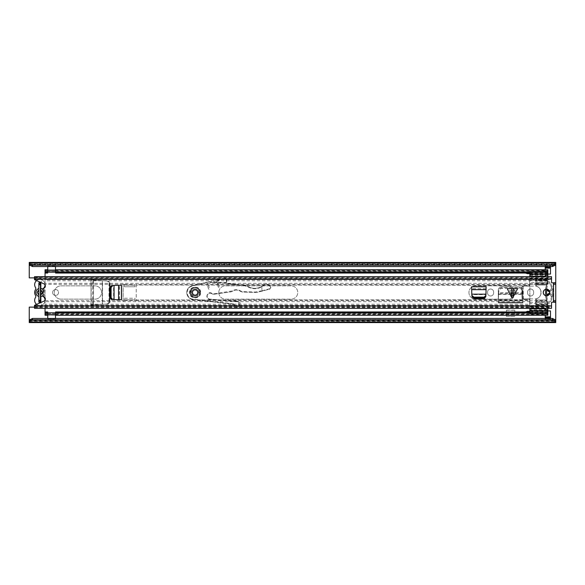 <?xml version="1.0" encoding="UTF-8"?>
<svg xmlns="http://www.w3.org/2000/svg" width="585" height="585" viewBox="0 0 585 585"><rect width="100%" height="100%" fill="white"/><g stroke="black" fill="none" stroke-linecap="round" stroke-linejoin="round"><path stroke-width="0.44" stroke-dasharray="2.92 2.19" d="M106.58 304.054C107.962 303.856 108.766 303.052 108.993 301.633L109.402 301.633C109.176 303.052 108.371 303.856 106.982 304.054L102.565 304.288L102.565 280.712L91.048 280.113L91.048 304.887L106.982 304.054M109.41 301.429L109.41 283.571C109.263 282.05 108.459 281.173 106.982 280.946L102.397 280.705M109 301.429L109 283.571L109.41 283.571M109.892 302.503L109.892 301.399C109.739 302.928 108.898 303.805 107.362 304.032L91.048 304.887L107.611 304.017L109.892 302.503L109.892 282.496L107.611 280.983L91.048 280.113L91.048 304.887L102.309 304.302L102.309 280.72L106.58 280.946C108.049 281.173 108.854 282.05 109 283.571M93.417 304.763L93.593 280.237L102.565 280.712M93.417 280.237L92.306 280.2M93.593 280.237L91.18 280.2L91.18 304.8L93.468 304.763L93.468 280.237M487.568 292.039A3.027 3.027 0 0 1 490.596 289.012A3.027 3.027 0 0 1 493.623 292.039L493.623 292.961A3.027 3.027 0 0 1 490.596 295.988A3.027 3.027 0 0 1 487.568 292.961L487.568 292.039L487.568 292.961A3.027 3.027 0 0 0 490.596 295.988A3.027 3.027 0 0 0 493.623 292.961L493.623 292.039A3.027 3.027 0 0 0 490.596 289.012A3.027 3.027 0 0 0 487.568 292.039M527.582 292.039A3.027 3.027 0 0 1 530.61 289.012A3.027 3.027 0 0 1 533.637 292.039L533.637 292.961A3.027 3.027 0 0 1 530.61 295.988A3.027 3.027 0 0 1 527.582 292.961L527.582 292.039L527.582 292.961A3.027 3.027 0 0 0 530.61 295.988A3.027 3.027 0 0 0 533.637 292.961L533.637 292.039A3.027 3.027 0 0 0 530.61 289.012A3.027 3.027 0 0 0 527.582 292.039M52.613 292.5A2.962 2.962 0 0 1 55.575 289.538A2.962 2.962 0 0 1 58.537 292.5A2.962 2.962 0 0 1 55.575 295.462A2.962 2.962 0 0 1 52.613 292.5A2.962 2.962 0 0 0 55.575 295.462A2.962 2.962 0 0 0 58.537 292.5A2.962 2.962 0 0 0 55.575 289.538A2.962 2.962 0 0 0 52.613 292.5M547.794 289.816A2.962 2.962 0 0 0 543.575 292.5A2.962 2.962 0 0 1 546.536 289.538A2.962 2.962 0 0 1 549.498 292.5A2.962 2.962 0 0 1 546.536 295.462A2.962 2.962 0 0 1 543.575 292.5A2.962 2.962 0 0 0 547.809 295.176M550.485 274.072L550.485 266.175L545.22 266.175L545.22 274.072L550.485 274.072M547.852 310.927L545.22 310.927L545.22 318.825L550.485 318.825L550.485 310.927L545.22 310.927L545.22 315.235M555.75 322.576L555.75 320.039L555.75 320.997L555.75 320.426L29.25 320.426L29.25 321.728L29.25 307.125L39.451 307.125A2.303 2.303 0 0 0 40.84 302.986L38.866 302.226L38.866 282.774L40.445 282.774L40.84 282.014A2.303 2.303 0 0 0 39.451 277.875L29.25 277.875L29.25 262.424M29.25 322.576L29.25 321.728L555.75 321.728L555.75 320.075L29.25 320.075L555.75 320.075L555.75 321.655L555.75 262.424M498.332 300.193L498.296 302.884L522.91 302.884L522.91 300.909L498.296 300.909L498.296 302.884L498.296 290.087A3.247 3.247 0 0 1 501.542 286.84L519.663 286.84A3.247 3.247 0 0 1 522.91 290.087L522.91 302.884L522.91 290.087A3.247 3.247 0 0 0 519.663 286.84L501.542 286.84A3.247 3.247 0 0 0 498.296 290.087L498.296 302.884L522.91 302.884L522.866 300.098L522.91 302.489L498.296 302.489L498.639 294.416L522.566 294.416L522.866 300.098L498.34 300.098L498.844 290.46C499.115 288.741 500.19 287.798 502.069 287.63L519.209 287.63C521.052 287.827 522.098 288.771 522.361 290.46L522.478 292.683L498.727 292.683L498.727 293.502L498.844 291.272C499.115 289.553 500.19 288.61 502.069 288.442L519.209 288.449C521.052 288.639 522.098 289.582 522.361 291.272L522.551 294.043M506.391 310.123L506.391 316.324L514.815 316.324L514.815 310.123L506.391 310.123L506.391 316.324L514.815 316.324L514.815 310.123M92.693 304.8L92.693 280.2L107.362 280.968C108.898 281.195 109.739 282.072 109.892 283.601L109.892 282.496M109.892 301.399L109.892 283.601M550.485 268.113L550.485 266.175L545.22 266.175L545.22 268.149L545.22 266.175L545.22 268.149L550.485 268.149L550.485 266.175L550.485 268.113M545.22 269.765L545.22 274.072L547.852 274.072M545.22 316.851L545.22 318.825L550.485 318.825L550.485 316.851L550.485 318.825L550.485 316.851L550.485 318.43L545.22 318.43L545.22 316.851L545.22 318.825L545.22 316.851L550.485 316.851M34.515 307.125L39.451 307.125A2.303 2.303 0 0 0 40.84 302.986L39.817 302.642M555.75 302.372L555.75 282.628L555.75 302.372M40.636 282.358L39.817 282.358L40.84 282.014A2.303 2.303 0 0 0 39.451 277.875L34.515 277.875M514.815 310.269L514.815 314.745L506.391 314.745L506.391 310.269L506.391 314.745L514.815 314.745L514.815 310.269L506.391 310.269M555.75 263.016L555.75 264.398L29.25 264.398L29.25 264.961L29.25 264.574L555.75 264.574L555.75 263.272L29.25 263.272L29.25 264.574L29.25 263.016M29.25 321.984L29.25 320.602L555.75 320.602L555.75 321.984M29.25 264.925L29.25 263.345L555.75 263.345L29.25 263.345L29.25 264.925L555.75 264.925L29.25 264.925M29.25 321.655L555.75 321.655L29.25 321.655M550.485 317.779L550.485 318.898L545.22 318.62L550.485 318.62L550.485 317.509M550.485 318.445L550.485 319.746L545.22 319.746L545.22 318.898L550.485 318.898L550.485 319.746L550.485 318.167L545.22 318.167L545.22 319.746L545.22 318.445M550.485 319.746L545.22 319.746M550.485 267.221L550.485 266.102L550.485 266.57L545.22 266.57L550.485 266.57L550.485 268.149M545.22 267.491L545.22 268.149M545.22 267.221L545.22 266.102L550.485 266.38L550.485 267.491M550.485 265.254L545.22 265.254L545.22 266.102L550.485 266.102L550.485 265.254L545.22 265.254L545.22 266.833L550.485 266.833L550.485 265.254L550.485 266.555M545.22 265.254L545.22 266.555M40.636 302.642L38.866 302.226L38.866 296.529A4.146 4.146 0 0 1 38.866 288.471L38.866 282.789L39.817 282.358M40.445 302.174L40.445 282.774L40.445 284.142L40.445 282.774L38.866 282.789L38.866 284.142L38.866 282.774M38.866 300.237L38.866 296.471M38.866 288.529L38.866 284.771M522.566 294.416L522.478 293.502L498.727 293.502L498.639 294.189L522.566 294.189L522.873 300.193M522.866 300.098L522.91 302.43L498.296 302.43L498.34 300.098M522.566 294.189L522.478 293.502M498.727 293.502L498.639 294.189M498.654 294.043L498.639 294.416M92.693 280.2L91.048 280.113L91.114 304.8L92.306 304.8M45.045 300.149A5.199 5.199 0 0 1 45.052 300.332A5.199 5.199 0 0 0 44.255 297.568A2.106 2.106 0 0 1 44.248 295.337A2.106 2.106 0 0 0 43.985 296.909M43.985 288.091A2.106 2.106 0 0 0 44.248 289.663A2.106 2.106 0 0 1 44.255 287.432A5.199 5.199 0 0 0 39.853 279.469A5.199 5.199 0 0 0 35.466 287.44A2.106 2.106 0 0 1 35.466 289.663A5.397 5.397 0 0 0 35.466 295.337A2.106 2.106 0 0 1 35.466 297.56A5.199 5.199 0 0 0 39.853 305.531A5.199 5.199 0 0 0 45.052 300.332A5.199 5.199 0 0 1 36.614 304.397M45.045 284.851A5.199 5.199 0 0 0 36.614 280.603M38.866 296.529L38.866 294.942A2.632 2.632 0 0 1 38.866 290.058L38.866 288.471M43.071 289.655A4.146 4.146 0 0 1 43.071 295.345M44.248 295.337A5.397 5.397 0 0 0 44.248 289.663A5.397 5.397 0 0 1 44.248 295.337M38.866 282.826L40.84 282.826L40.84 288.471A4.146 4.146 0 0 1 40.84 296.529L40.84 302.174L38.866 302.174M40.84 288.471L40.84 290.058A2.632 2.632 0 0 1 40.84 294.942L40.84 296.529M218.79 292.5A6.647 6.647 0 0 0 225.437 299.147L291.118 299.147A6.647 6.647 0 0 0 297.765 292.5A6.647 6.647 0 0 0 291.118 285.853L225.437 285.853A6.647 6.647 0 0 0 218.79 292.5A6.647 6.647 0 0 0 225.437 299.147L291.118 299.147A6.647 6.647 0 0 0 297.765 292.5A6.647 6.647 0 0 0 291.118 285.853L225.437 285.853A6.647 6.647 0 0 0 218.79 292.5M529.688 308.31L529.688 299.959L136.261 299.959L136.217 284.368L134.989 284.368L134.945 285.041L124.415 285.041L124.371 284.368L123.142 284.368L123.142 300.631L124.371 300.631L124.415 299.959L134.945 299.959L134.989 300.631L136.217 300.631L136.261 284.602C135.822 283.754 135.384 283.754 134.945 284.602L134.945 286.752L134.945 285.041L124.415 285.041L124.415 284.602C123.976 283.754 123.537 283.754 123.099 284.602L123.099 300.397C123.537 301.246 123.976 301.246 124.415 300.397L124.415 299.959L134.945 299.959L134.945 300.397C135.384 301.246 135.822 301.246 136.261 300.397L136.261 299.959L529.688 299.739A0.658 0.658 0 0 0 529.03 299.081L522.58 299.081A0.658 0.658 0 0 1 521.922 298.423L521.922 286.577A0.658 0.658 0 0 1 522.58 285.919L529.03 285.919A0.658 0.658 0 0 0 529.688 285.261L529.688 276.69M508.233 285.853A6.647 6.647 0 0 1 514.88 292.5A6.647 6.647 0 0 1 508.233 299.147L475.59 299.147A6.647 6.647 0 0 1 468.943 292.5A6.647 6.647 0 0 1 475.59 285.853L508.233 285.853L475.59 285.853A6.647 6.647 0 0 0 468.943 292.5A6.647 6.647 0 0 0 475.59 299.147L508.233 299.147A6.647 6.647 0 0 0 514.88 292.5A6.647 6.647 0 0 0 508.233 285.853M45.045 284.91L45.045 283.315L529.688 283.315L529.688 285.041L136.261 285.041L529.688 285.261A0.658 0.658 0 0 1 529.03 285.919L522.58 285.919A0.658 0.658 0 0 0 521.922 286.577L521.922 298.423A0.658 0.658 0 0 0 522.58 299.081L529.03 299.081A0.658 0.658 0 0 1 529.688 299.739L529.688 305.29L45.045 305.29L45.045 300.09M45.045 308.31L45.045 279.71L529.688 279.71L529.688 284.368L136.217 284.368M123.142 284.368L45.045 284.368L45.045 276.69M60.972 299.147A6.647 6.647 0 0 1 54.325 292.5A6.647 6.647 0 0 1 60.972 285.853L94.931 285.853A6.647 6.647 0 0 1 101.578 292.5A6.647 6.647 0 0 1 94.931 299.147L60.972 299.147L94.931 299.147A6.647 6.647 0 0 0 101.578 292.5A6.647 6.647 0 0 0 94.931 285.853L60.972 285.853A6.647 6.647 0 0 0 54.325 292.5A6.647 6.647 0 0 0 60.972 299.147M45.045 297.875L45.045 287.125M47.678 273.041L47.678 271.345L47.678 272.208L47.678 271.572L45.045 271.572L45.045 269.926L45.045 280.763L529.688 280.763L529.688 276.442L536.006 276.442L536.006 279.008L536.006 276.442L529.864 276.442L529.864 312.851L547.765 312.851L529.864 312.843L547.765 312.851L547.765 311.476L529.864 311.476M136.217 300.631L529.688 300.631L529.688 301.684L45.045 301.684L45.045 300.631L123.142 300.631M45.045 315.074L47.678 315.074L47.678 312.968L45.045 312.968L47.678 312.968L47.678 313.494L45.045 313.428L45.045 315.074L45.045 305.992L529.688 305.992L529.688 304.237L45.045 304.237L45.045 305.992L529.688 305.992L529.688 308.558L536.006 308.558L536.006 305.992L536.006 308.558L529.864 308.558L535.787 308.566L535.787 304.244L547.765 304.244L547.765 303.322L547.765 303.71L529.864 303.71L529.864 284.222L547.765 284.222L547.765 281.685L548.825 281.685A1.17 1.17 0 0 1 549.783 282.182A17.952 17.952 0 0 1 549.783 302.825A1.17 1.17 0 0 1 548.723 303.322L547.765 303.322L548.723 303.322A1.17 1.17 0 0 0 549.783 302.825A17.952 17.952 0 0 0 549.783 282.182A1.17 1.17 0 0 0 548.825 281.685L547.765 281.685L547.765 282.548L547.765 281.166L535.787 281.166L535.787 280.654L547.765 280.654L547.765 280.178L529.864 280.178L529.864 283.762L547.765 283.762L547.765 281.166M45.045 315.235L45.045 314.372L45.045 314.796L47.678 314.796L47.678 311.959M45.045 313.326L45.045 314.73L47.678 314.73L47.678 313.326L45.045 313.326M47.678 269.765L47.678 272.032L55.575 272.032L55.575 269.765M45.045 271.506L47.678 271.506L47.678 270.204L45.045 270.204L45.045 270.628L45.045 269.765M47.678 271.506L47.678 272.032L45.045 272.032L47.678 272.032M45.045 271.674L45.045 270.27L47.678 270.27L47.678 271.674L45.045 271.674M547.852 308.31L547.852 303.089L546.558 299.959A23.663 23.663 0 0 1 546.558 285.041L547.852 281.911L547.852 269.765M529.864 273.041L547.765 273.041M55.575 272.032L547.852 272.032L55.575 272.032L55.575 271.506L55.575 272.208L55.575 271.674L547.852 271.674L547.852 270.27L55.575 270.27L55.575 273.041M547.852 271.572L547.852 270.204L55.575 270.204L55.575 271.572L547.852 271.572M547.852 281.911L547.852 280.763L536.006 280.763L536.006 284.368L536.006 279.008L536.006 279.71L547.852 279.71L547.852 280.763L547.852 276.69M547.852 303.089L547.852 304.142L546.792 301.684L546.558 299.959A23.663 23.663 0 0 1 546.558 285.041L546.792 283.315L546.792 284.368L536.006 284.368L536.006 285.107A1.316 1.316 0 0 0 536.862 286.336A6.581 6.581 0 0 1 536.862 298.664A1.316 1.316 0 0 0 536.006 299.893L536.006 305.992L547.852 305.992L547.852 304.237L536.006 304.237L536.006 305.992L547.852 305.992L547.852 315.074L547.852 313.428L55.575 313.494L55.575 312.968L547.852 312.968L55.575 312.968L55.575 315.074L547.852 315.074M547.852 280.858L546.792 283.315L536.006 283.315L536.006 285.107A1.316 1.316 0 0 0 536.862 286.336A6.581 6.581 0 0 1 536.862 298.664A1.316 1.316 0 0 0 536.006 299.893L536.006 305.29L547.852 305.29L547.852 304.142M536.006 301.684L536.006 300.631L546.792 300.631L546.792 301.684L536.006 301.684M547.852 315.235L547.852 314.372L547.852 314.796L55.575 314.796L55.575 312.792L547.852 312.792M529.864 311.959L547.765 311.959M55.575 311.959L55.575 312.792M547.852 313.326L547.852 314.73L55.575 314.73L55.575 313.326L547.852 313.326M47.678 312.968L47.743 313.494L55.509 313.494L55.575 312.968M55.509 315.074L47.743 314.92L47.743 314.474L55.509 314.474L55.509 313.012L55.509 314.92L55.509 314.445L55.509 314.84L47.743 314.84L47.743 313.012L47.743 315.074L55.509 315.074L55.509 312.968L47.743 312.968L47.743 315.074M47.743 312.865L55.509 312.865M47.743 314.84L47.743 318.927L55.509 318.927L55.509 318.445M47.743 318.445L47.743 318.927L55.509 318.927L55.509 314.84M47.743 272.135L47.743 266.073L55.509 266.073L55.509 270.555L47.743 270.526L47.743 271.542L55.509 271.542L55.509 270.08L55.509 271.988L47.743 271.988L47.743 271.506L47.743 272.032L55.509 272.032L55.509 271.506L55.509 272.135M55.509 272.032L55.509 269.926L47.743 269.926L47.743 272.032M47.743 266.555L47.743 266.073L55.509 266.073L55.509 266.555M134.945 299.827L134.945 298.248L134.945 299.827L124.415 299.827L124.415 298.248L134.945 298.248L134.945 299.959L124.415 299.827L124.415 298.248L124.415 299.827M124.415 298.248L134.945 298.248M124.415 285.173L124.415 286.752L124.415 285.173L134.945 285.173L124.415 285.041L124.415 286.752L134.945 286.752L134.945 285.173M134.945 286.752L124.415 286.752M551.377 290.299A0.395 0.395 0 0 1 551.692 290.138A0.395 0.395 0 0 0 551.377 290.299L549.893 291.549L549.893 290.562L549.893 291.549L551.377 290.299M547.399 295.674A6.852 6.852 0 0 0 547.092 296.134A6.852 6.852 0 0 1 548.576 294.438L548.416 293.568A7.239 7.239 0 0 0 547.231 294.562A0.395 0.395 0 0 1 546.551 294.321A24.519 24.519 0 0 0 546.916 297.07A1.316 1.316 0 0 1 547.092 296.134A1.316 1.316 0 0 0 546.916 297.07A24.519 24.519 0 0 0 548.525 302.284L549.096 302.343L548.525 302.284A24.519 24.519 0 0 1 548.525 282.723L548.525 282.723A24.519 24.519 0 0 0 546.916 287.937A1.316 1.316 0 0 0 547.092 288.873A1.316 1.316 0 0 1 546.916 287.937A24.519 24.519 0 0 0 546.551 290.686A0.395 0.395 0 0 1 547.231 290.445L548.576 291.52L548.576 290.57A6.852 6.852 0 0 1 547.092 288.873A6.852 6.852 0 0 0 547.392 289.319M529.864 308.756L529.864 310.869L529.864 308.756L544.145 308.763L547.765 310.079L547.765 310.474L529.864 310.474L529.864 310.869L547.765 310.906L547.765 310.474M529.864 271.308L547.765 271.045L529.864 271.308L529.864 272.164L547.765 272.12L547.765 273.531L529.864 273.531L529.864 272.157L547.765 272.12M529.864 276.252L529.864 274.109L529.864 274.533L547.765 274.533L547.765 274.109L547.765 275.191M529.864 274.109L547.765 274.109M529.864 313.699L547.765 313.699L547.765 312.946L529.864 312.946L529.864 313.969L529.864 311.33L529.864 312.631L524.862 312.631L529.864 312.631M551.384 297.041A6.04 6.04 0 0 0 550.01 294.569A0.995 0.995 0 0 0 549.893 294.452L550.156 293.597A4.278 4.278 0 0 1 551.377 294.708A4.278 4.278 0 0 0 550.156 293.597L549.893 294.452A0.995 0.995 0 0 1 550.01 294.569A6.04 6.04 0 0 1 551.384 297.041A1.316 1.316 0 0 1 551.362 297.802A17.111 17.111 0 0 1 549.096 302.343A17.111 17.111 0 0 0 549.096 282.665L549.096 282.665A17.111 17.111 0 0 1 551.362 287.206A1.316 1.316 0 0 1 551.384 287.966A6.04 6.04 0 0 1 550.01 290.438A0.995 0.995 0 0 1 549.893 290.562A0.995 0.995 0 0 0 550.01 290.438A6.04 6.04 0 0 0 551.384 287.966A1.316 1.316 0 0 0 551.362 287.206A17.111 17.111 0 0 1 552.086 290.489A0.395 0.395 0 0 0 551.692 290.138A0.395 0.395 0 0 1 552.086 290.489A17.111 17.111 0 0 1 552.086 294.518A0.395 0.395 0 0 1 551.377 294.708A0.395 0.395 0 0 0 552.086 294.518A17.111 17.111 0 0 1 551.362 297.802A1.316 1.316 0 0 0 551.384 297.041M547.765 271.045L547.765 272.354M547.765 274.533L544.145 276.244M547.765 276.69L547.765 280.178L529.864 280.178L529.864 276.69M529.864 283.762L529.864 284.222L547.765 284.222L547.765 283.762M529.864 280.639L547.765 280.639L547.765 273.531M547.765 272.164L529.864 272.062L547.765 272.164L547.765 271.308M529.864 272.727L529.864 273.685L529.864 272.727L524.862 272.727L525.396 273.305L524.862 272.383L529.864 272.727M529.864 308.31L529.864 303.71M529.864 274.533L529.864 276.244M529.864 272.354L529.864 271.045M529.864 273.531L529.864 276.449L535.787 276.449L535.787 280.654M547.765 303.71L547.765 305.56L529.864 305.56M529.864 284.215L535.787 284.215L535.78 286.109C542.639 287.03 542.646 297.97 535.787 298.891A6.508 6.508 0 0 0 535.78 286.109L523.283 286.109L521.966 287.425L521.966 297.582L523.283 298.898L535.787 298.891L535.787 302.43L547.67 302.43L547.765 303.322L547.684 302.46A25.352 25.352 0 0 1 547.684 282.548L535.787 282.584L535.787 281.166M547.765 271.506L529.864 271.506M529.864 275.191L547.041 275.191M547.765 278.343L529.864 278.343M529.864 286.109L523.283 286.109L521.966 287.425M521.966 297.582L523.283 298.898L529.864 298.898M525.396 273.305L529.864 273.685M525.352 311.849L524.891 312.28L527.363 311.33L529.864 311.33M535.78 286.109L535.787 282.482L529.864 282.482M535.787 282.84L535.787 284.215M529.864 276.449L535.787 276.449L535.787 282.482M529.864 306.664L547.765 306.664L547.765 308.31M547.041 309.816L529.864 309.816M529.864 313.502L547.765 313.502L547.765 312.646M535.787 304.712L547.765 304.712L547.765 311.476M529.864 302.525L535.787 302.525L535.787 308.566L529.864 308.566M535.787 302.525L535.787 300.792L529.864 300.792M547.765 304.712L547.765 304.244M547.765 305.56L547.765 306.664M547.765 310.079L547.765 310.869M547.67 302.43L547.165 301.158A25.352 25.352 0 0 1 547.165 283.864L547.662 282.584M529.864 279.454L547.765 279.454M529.864 274.745L547.765 274.745M535.787 300.792L535.787 298.898M529.864 274.146L547.765 274.146M547.765 310.262L529.864 310.262M547.743 302.599L535.787 302.43M535.787 302.599L535.787 304.244M524.862 312.485L529.864 312.28L524.862 312.485M507.261 288.683L517.63 288.683M485.974 294.175L485.214 298.679L472.548 298.679L471.956 297.319L471.642 286.745L486.12 286.745L486.12 291.315L486.12 288.727L471.642 288.719L471.642 286.745L471.788 294.175M485.864 296.156L485.945 294.635L471.817 294.635L471.898 296.156M114.053 299.593L109.549 298.833L109.549 286.167L110.909 285.575L121.483 285.261L121.483 299.739L116.912 299.739L119.508 299.739L119.508 285.261L121.483 285.261L114.053 285.407M112.071 299.483L113.592 299.564L113.592 285.436L112.071 285.517M549.827 292.5A3.291 3.291 0 0 0 546.536 289.209A3.291 3.291 0 0 0 543.246 292.5A3.291 3.291 0 0 0 546.536 295.791A3.291 3.291 0 0 0 549.827 292.5M197.73 292.5A2.632 2.632 0 0 0 195.097 289.867A2.632 2.632 0 0 0 192.465 292.5A2.632 2.632 0 0 0 195.097 295.132A2.632 2.632 0 0 0 197.73 292.5A2.632 2.632 0 0 1 193.781 294.781A2.632 2.632 0 0 1 193.781 290.219A2.632 2.632 0 0 1 197.73 292.5M509.615 290.657L512.445 296.317L515.275 290.657L509.615 290.657L515.275 290.657L512.445 296.317L509.615 290.657M486.12 291.484L486.12 288.719M34.515 276.69L34.515 278.109L551.538 278.109L551.538 282.401A0.395 0.395 0 0 0 551.933 282.796L555.75 282.796L555.75 284.427L555.75 282.796L553.776 282.796L553.776 302.204L553.776 300.573L553.776 302.204L555.75 302.204L555.75 300.573L555.75 302.204L551.933 302.204A0.395 0.395 0 0 0 551.538 302.599L551.538 308.31M34.515 278.109L34.515 279.667L43.977 283.879A2.303 2.303 0 0 1 43.071 288.288L43.071 296.712A2.303 2.303 0 0 1 43.977 301.121L34.515 305.333L34.515 308.258L551.538 307.9L551.538 307.432L551.538 307.9M116.744 299.739L119.508 299.739M551.538 278.774L34.515 278.774L34.515 276.742L34.515 277.568L34.515 277.1L551.538 276.742L551.538 277.568L551.538 277.1M551.538 306.226L34.515 306.226L34.515 305.458L34.515 308.31M34.515 306.891L551.538 306.891M551.538 278.109L551.538 276.69M553.776 302.372L553.776 282.628M485.214 298.679L483.853 298.679M473.909 298.679L472.548 298.679M471.642 288.719L471.642 291.484M485.835 296.719L485.806 297.319M471.956 297.319L471.927 296.719M486.12 291.315L485.959 294.328L471.803 294.328L471.642 291.315M109.549 298.833L109.549 297.472M109.549 287.527L109.549 286.167M119.508 285.261L116.744 285.261M111.508 299.454L110.909 299.425M110.909 285.575L111.508 285.546M116.912 299.739L113.899 299.578L113.899 285.421L116.912 285.261M198.615 292.39A3.517 3.517 0 0 0 194.988 288.983A3.517 3.517 0 0 0 191.58 292.61A3.517 3.517 0 0 0 195.207 296.017A3.517 3.517 0 0 0 198.615 292.39A3.517 3.517 0 0 0 194.988 288.983A3.517 3.517 0 0 0 191.58 292.61A3.517 3.517 0 0 0 195.207 296.017A3.517 3.517 0 0 0 198.615 292.39A3.517 3.517 0 0 1 195.207 296.017A3.517 3.517 0 0 1 191.58 292.61M226.658 279.082L226.475 282.57L226.081 282.548L226.263 279.038L226.658 279.082A0.658 0.658 0 0 0 225.868 278.401A0.658 0.658 0 0 1 226.658 279.082L226.688 283.235L244.881 285.465A7.897 7.897 0 0 1 247.872 286.467A13.821 13.821 0 0 0 263.813 284.968A3.685 3.685 0 0 1 268.361 284.763L270.233 286.116L270.877 287.44L269.89 289.07A1.711 1.711 0 0 1 269.663 289.144L258.307 292.098A10.53 10.53 0 0 1 255.338 292.434L242.592 292.025A3.949 3.949 0 0 1 240.486 291.337A7.254 7.254 0 0 0 232.369 291.279A3.949 3.949 0 0 1 230.731 291.9L214.286 294.196A3.949 3.949 0 0 1 211.675 293.648A2.962 2.962 0 0 0 207.163 296.266A2.962 2.962 0 0 0 209.898 299.125L238.534 301.312L239.631 302.079C241.985 306.781 233.722 310.13 232.464 304.2L192.831 299.498A6.976 6.976 0 0 1 192.012 285.816L206.695 282.248L208.428 288.778A0.526 0.526 0 0 0 209.459 288.632A0.526 0.526 0 0 1 208.428 288.778L206.695 282.248L192.012 285.816A6.976 6.976 0 0 0 192.831 299.498L233.371 304.288C234.044 307.235 240.216 306.84 239.236 302.767L239.631 302.079M200.231 292.339A5.133 5.133 0 0 0 194.937 287.367A5.133 5.133 0 0 0 189.964 292.661A5.133 5.133 0 0 0 195.258 297.633A5.133 5.133 0 0 0 200.231 292.339A5.133 5.133 0 0 0 194.937 287.367A5.133 5.133 0 0 0 189.964 292.661A5.133 5.133 0 0 0 195.258 297.633A5.133 5.133 0 0 0 200.231 292.339A5.133 5.133 0 0 0 194.937 287.367A5.133 5.133 0 0 0 189.964 292.661M200.626 292.325C200.706 285.188 189.035 285.56 189.569 292.675C189.489 299.812 201.16 299.44 200.626 292.325M199.836 292.346C200.297 298.452 190.286 298.767 190.359 292.654C189.898 286.548 199.909 286.233 199.836 292.346M218.139 286.833A0.526 0.526 0 0 0 219.178 286.679A0.526 0.526 0 0 1 218.139 286.833L216.406 280.303L218.139 286.833M269.89 285.86L268.23 285.085C266.833 284.208 265.48 284.273 264.164 285.268L261.795 286.869C257.078 289.326 252.369 289.304 247.674 286.811L244.837 285.853L226.636 283.623L226.081 282.548L218.015 282.262L218.125 282.657L226.066 282.943L218.125 282.657L219.156 286.562A0.526 0.526 0 0 1 219.178 286.679A0.526 0.526 0 0 0 219.156 286.562L217.445 280.091L225.868 278.401L225.949 278.789L217.547 280.471L217.445 280.091L225.868 278.401A0.658 0.658 0 0 1 226.658 279.023M207.733 282.043L209.993 281.59A0.395 0.395 0 0 0 210.059 282.365L217.02 282.621L210.059 282.365A0.395 0.395 0 0 1 209.679 281.985A0.395 0.395 0 0 0 210.059 282.365L209.993 281.59A0.395 0.395 0 0 0 209.679 281.985A0.395 0.395 0 0 1 209.993 281.59L207.733 282.043L209.445 288.515A0.526 0.526 0 0 1 209.459 288.632A0.526 0.526 0 0 0 209.445 288.515L207.733 282.043M270.233 286.116L270.643 287.447L269.897 289.07L258.307 292.098A10.53 10.53 0 0 1 255.338 292.434L242.592 292.025A3.949 3.949 0 0 1 240.486 291.337A7.254 7.254 0 0 0 232.369 291.279A3.949 3.949 0 0 1 230.731 291.9L214.286 294.196A3.949 3.949 0 0 1 211.675 293.648A2.962 2.962 0 0 0 207.163 296.266A2.962 2.962 0 0 0 209.898 299.125L237.576 301.238L238.855 302.84C237.832 306.489 236.099 306.854 233.664 303.944L233.371 304.288M268.361 284.763C266.804 283.813 265.29 283.886 263.813 284.968L261.568 286.548L261.795 286.869M226.636 283.623L226.688 283.235L244.881 285.465A7.897 7.897 0 0 1 247.872 286.467A13.821 13.821 0 0 0 261.568 286.548A13.821 13.821 0 0 1 247.872 286.467A7.897 7.897 0 0 0 244.881 285.465L244.837 285.853M226.066 282.943A0.395 0.395 0 0 0 226.475 282.57A0.395 0.395 0 0 1 226.066 282.943L226.475 282.57L226.453 282.957M218.015 282.262L217.547 280.471M232.464 304.2L233.335 304.302M238.534 301.312L237.576 301.238L238.855 302.84M261.809 286.913L261.985 291.14M261.934 290.745L255.345 292.039L242.607 291.63L240.713 291.008C237.868 289.268 235.016 289.246 232.157 290.95L214.227 293.802L211.88 293.312C207.273 290.394 204.421 299.176 209.869 299.52L237.539 301.633M233.664 303.944L192.874 299.111C185.876 298.599 185.218 287.542 192.107 286.204L206.761 282.496M192.874 299.111L192.831 299.498A6.976 6.976 0 0 1 192.012 285.816L192.107 286.204M195.097 297.107A4.607 4.607 0 0 0 199.704 292.5A4.607 4.607 0 0 0 195.097 287.893A4.607 4.607 0 0 0 190.491 292.5A4.607 4.607 0 0 0 195.097 297.107M195.097 295.132A2.632 2.632 0 0 1 192.465 292.5A2.632 2.632 0 0 1 195.097 289.867A2.632 2.632 0 0 1 197.73 292.5A2.632 2.632 0 0 1 195.097 295.132M192.465 292.5A2.632 2.632 0 0 1 196.414 290.219A2.632 2.632 0 0 1 196.414 294.781A2.632 2.632 0 0 1 192.465 292.5M106.58 280.946L106.982 280.946M40.84 294.942L40.84 290.058M29.25 265.451L555.75 265.451M29.25 319.549L555.75 319.549M30.266 319.549L554.734 319.549M30.266 265.451L554.734 265.451M40.445 283.996L38.866 283.996M40.445 283.359L38.866 283.359M40.445 301.641L38.866 301.641M40.445 301.004L38.866 301.004M522.361 291.272L522.361 290.46M519.136 288.442L519.136 287.63M502.069 288.442L502.069 287.63M498.844 291.272L498.844 290.46M498.296 300.851L522.91 300.851M522.866 299.871L498.34 299.871M92.759 304.8L92.759 280.2M102.338 304.295L102.338 280.705M124.371 284.368L134.989 284.368M45.045 279.008L529.688 279.008L45.045 279.008M124.371 300.631L134.989 300.631M536.006 279.008L547.852 279.008L536.006 279.008M536.006 285.041L546.558 285.041L536.006 285.041M536.006 299.959L546.558 299.959L536.006 299.959M55.509 312.968L47.743 312.968M47.743 270.16L55.509 270.16M523.283 286.109L523.283 298.898M535.787 283.864L547.165 283.864M547.165 301.158L535.787 301.158M547.765 282.46L535.787 282.46M553.447 302.204L553.447 282.796M34.515 305.889L551.538 305.889M34.515 279.111L551.538 279.111M553.776 283.74L555.75 283.74M553.776 283.666L555.75 283.666M553.776 284.602L555.75 284.602M553.776 300.397L555.75 300.397M553.776 301.333L555.75 301.333M553.776 301.26L555.75 301.26M486.12 288.778L471.642 288.778M486.12 289.487L471.642 289.487M119.45 299.739L119.45 285.261M118.74 299.739L118.74 285.261M512.131 295.688L512.131 290.657M512.76 290.657L512.76 295.688M191.185 292.624C189.642 288.025 200.253 287.681 199.01 292.376C200.553 296.975 189.942 297.319 191.185 292.624M211.88 293.312L211.675 293.648A2.962 2.962 0 0 0 207.163 296.266A2.962 2.962 0 0 0 209.898 299.125L209.869 299.52M211.675 293.648A3.949 3.949 0 0 0 214.286 294.196L214.227 293.802M230.68 291.513L230.731 291.9A3.949 3.949 0 0 0 232.369 291.279A7.254 7.254 0 0 1 240.486 291.337A3.949 3.949 0 0 0 242.592 292.025L242.607 291.63M255.345 292.039L255.338 292.434A10.53 10.53 0 0 0 258.307 292.098L258.204 291.718M216.508 280.683L210.066 281.977L216.918 282.219M261.934 290.767L269.656 288.763M268.23 285.085L270.094 286.416M29.25 264.003L555.75 264.003M29.25 320.997L555.75 320.997M38.866 284.142L40.445 284.142M40.445 302.211L38.866 302.211M38.866 300.858L40.445 300.858M45.045 314.372L47.678 314.372M45.045 313.655L47.678 313.655M45.045 312.792L47.678 312.792M45.045 313.494L47.678 313.494M45.045 269.926L47.678 269.926M45.045 270.628L47.678 270.628M45.045 271.345L47.678 271.345M45.045 272.208L47.678 272.208M55.575 269.926L547.852 269.926M55.575 270.628L547.852 270.628M55.575 271.345L547.852 271.345M55.575 272.208L547.852 272.208M55.575 271.506L547.852 271.506M55.575 314.372L547.852 314.372M55.575 313.655L547.852 313.655M55.575 313.494L547.852 313.494M47.743 313.494L55.509 313.494M55.509 314.445L47.743 314.445M55.509 269.926L47.743 269.926M55.509 271.506L47.743 271.506M47.743 270.555L55.509 270.555M529.864 313.969L547.765 313.969M529.864 310.906L547.765 310.906M529.864 312.887L547.765 312.887M529.864 272.208L547.765 272.208M34.515 277.568L551.538 277.568M34.515 307.432L551.538 307.432M34.515 279.542L551.538 279.542M34.515 305.458L551.538 305.458M34.515 306.284L551.538 306.284M34.515 278.716L551.538 278.716M553.776 284.427L555.75 284.427M553.776 300.573L555.75 300.573"/><path stroke-width="0.88" d="M547.809 295.176A2.962 2.962 0 0 0 547.794 289.816M547.852 274.072L550.485 274.072L550.485 268.149L545.22 268.149L545.22 269.765M545.22 315.235L545.22 316.851L550.485 316.851L550.485 310.927L547.852 310.927M29.25 320.039L32.541 318.445L32.541 319.827L29.25 321.421L29.25 307.125L34.515 307.125M32.541 318.445L552.459 318.445L555.75 320.039L555.75 282.796L551.933 282.796A0.395 0.395 0 0 1 551.538 282.401L551.538 276.69L34.515 276.69L34.515 279.667L43.977 283.879A2.303 2.303 0 0 1 43.071 288.288L43.071 296.712A2.303 2.303 0 0 1 43.977 301.121L34.515 305.333L34.515 308.31L551.538 308.31L551.538 302.599A0.395 0.395 0 0 1 551.933 302.204L555.75 302.204M553.776 282.796L555.75 282.628L555.75 264.961L552.459 266.555L552.459 265.173L555.75 263.579L555.75 264.961M34.515 277.875L29.25 277.875L29.25 263.579L32.541 265.173L552.459 265.173M555.75 321.984L555.75 322.576L29.25 322.576L29.25 321.984L555.75 321.984L555.75 321.421L552.459 319.827L552.459 318.445M555.75 320.039L555.75 321.421M29.25 321.421L29.25 321.984M29.25 263.016L555.75 263.016L555.75 262.424L29.25 262.424L29.25 263.579M555.75 263.016L555.75 263.579M32.541 265.173L32.541 266.555L552.459 266.555M32.541 319.827L552.459 319.827M32.541 266.555L29.25 264.961M550.485 316.851L550.485 318.167L545.22 318.167L545.22 317.779L550.485 317.779M545.22 317.779L545.22 316.851M545.22 268.149L545.22 267.221L550.485 267.221L550.485 268.149M550.485 267.221L550.485 266.833L545.22 266.833L545.22 267.221M43.071 295.345A4.146 4.146 0 0 1 40.84 296.573L40.84 302.174L38.866 302.174L38.866 300.229M38.866 302.174L38.866 282.826L38.866 284.771L40.445 284.771L40.445 282.826M38.866 300.237L40.445 300.237L40.445 284.771M40.445 302.174L40.445 300.229M43.985 296.909A2.106 2.106 0 0 0 44.255 297.568A5.199 5.199 0 0 1 45.045 300.149M36.614 304.397A5.199 5.199 0 0 1 35.466 297.56A2.106 2.106 0 0 0 35.466 295.337A5.397 5.397 0 0 1 35.466 289.663A2.106 2.106 0 0 0 35.466 287.44A5.199 5.199 0 0 1 36.614 280.603M40.84 296.573L40.84 294.942L42.486 292.5L40.84 290.058L40.84 288.427A4.146 4.146 0 0 1 43.071 289.655M43.985 288.091A2.106 2.106 0 0 1 44.255 287.432A5.199 5.199 0 0 0 45.045 284.851M38.866 290.058L37.221 292.5L38.866 294.942L38.866 296.471A4.146 4.146 0 0 1 38.866 288.529L38.866 290.058M40.84 288.427L40.84 282.826L38.866 282.826M45.045 300.09L45.045 297.875M45.045 287.125L45.045 284.91M45.045 311.959L45.045 315.235L47.678 315.235L47.678 311.959L45.045 311.959L45.045 308.31M45.045 312.646L47.678 312.646M45.045 276.69L45.045 273.041L47.678 273.041L47.678 269.765L45.045 269.765L45.045 272.354L47.678 272.354M45.045 273.041L45.045 272.354M55.575 269.765L55.575 272.354L547.852 272.354L547.852 269.765L55.575 269.765M529.864 273.041L55.575 273.041L55.575 272.354M547.765 273.041L547.852 272.354M547.852 276.69L547.852 273.041M547.765 311.959L547.852 308.31M55.575 312.646L547.852 312.646L547.852 315.235L55.575 315.235L55.575 311.959L529.864 311.959M547.852 311.959L547.852 312.646M47.743 318.445L47.743 312.865L55.509 312.865L55.509 318.445M55.509 266.555L55.509 272.135L47.743 272.135L47.743 266.555M547.399 295.674A6.852 6.852 0 0 1 548.576 294.438L548.416 293.568A7.239 7.239 0 0 0 547.231 294.562A0.395 0.395 0 0 1 546.551 294.321A24.519 24.519 0 0 1 546.551 290.686A0.395 0.395 0 0 1 547.231 290.445L548.576 291.52L548.576 290.57A6.852 6.852 0 0 1 547.392 289.319M529.864 312.646L529.864 308.763L544.145 308.756L529.864 308.763L529.864 308.31M547.765 272.354L547.765 274.928L544.138 276.252L529.864 276.244L529.864 276.69M547.765 274.745L547.765 276.69M529.864 276.244L544.145 276.244L529.864 276.244L529.864 272.354M529.864 273.904L547.765 273.904M547.041 275.191L547.765 275.191M529.864 273.685L527.363 273.685L524.862 272.727M529.864 311.33L527.363 311.33L524.891 312.28M547.765 308.31L547.765 309.816L547.041 309.816M529.864 311.096L547.765 311.096L547.765 310.079L544.145 308.763M547.765 312.646L547.765 311.096M512.445 288.683L517.63 288.683L512.445 298.255L511.663 297.487L511.663 288.683L512.445 288.683M511.663 288.683L507.261 288.683L511.663 297.487M543.246 292.5A3.291 3.291 0 0 0 546.536 295.791A3.291 3.291 0 0 0 549.827 292.5A3.291 3.291 0 0 0 546.536 289.209A3.291 3.291 0 0 0 543.246 292.5M192.465 292.5A2.632 2.632 0 0 0 195.097 295.132A2.632 2.632 0 0 0 197.73 292.5A2.632 2.632 0 0 0 195.097 289.867A2.632 2.632 0 0 0 192.465 292.5A2.632 2.632 0 0 1 195.097 289.867A2.632 2.632 0 0 1 197.73 292.5A2.632 2.632 0 0 1 195.097 295.132A2.632 2.632 0 0 1 192.465 292.5M485.981 294.175L486.12 286.745L471.642 286.745L471.788 294.175M485.835 296.719L485.864 296.156L484.175 297.875L473.865 297.897L471.898 296.156L473.909 298.679L483.853 298.679L485.835 296.719M114.053 299.6L121.483 299.739L121.483 285.261L114.053 285.4M111.508 299.454L112.071 299.483L110.353 297.794L110.331 287.484L112.071 285.517L109.549 287.527L109.549 297.472L111.508 299.454M553.776 302.204L555.75 302.372M471.898 295.396L473.865 297.136L484.175 297.114L485.864 295.396L485.93 294.175L471.832 294.175L471.898 296.156L471.817 294.635M485.945 294.635L485.864 295.396M112.832 285.517L111.091 287.484L111.113 297.794L112.832 299.483L114.053 299.549L114.053 285.451L112.071 285.517L113.592 285.436M113.592 299.564L112.832 299.483M40.84 294.942L40.84 290.058M29.25 319.549L30.266 319.549M554.734 319.549L555.75 319.549M29.25 265.451L30.266 265.451M554.734 265.451L555.75 265.451M545.22 317.509L550.485 317.509M550.485 267.491L545.22 267.491M47.743 314.84L55.509 314.84M55.509 270.16L47.743 270.16M513.228 288.683L513.228 297.487M553.447 302.204L553.447 282.796M34.515 279.111L551.538 279.111M34.515 305.889L551.538 305.889M473.865 297.136L473.865 297.897M483.897 297.136L483.897 297.897M486.12 289.663L471.642 289.663M486.12 286.804L471.642 286.804M111.091 287.484L110.331 287.484M111.091 297.516L110.331 297.516M118.565 299.739L118.565 285.261M121.424 299.739L121.424 285.261M34.515 308.258L551.538 308.258M34.515 276.742L551.538 276.742"/></g></svg>
